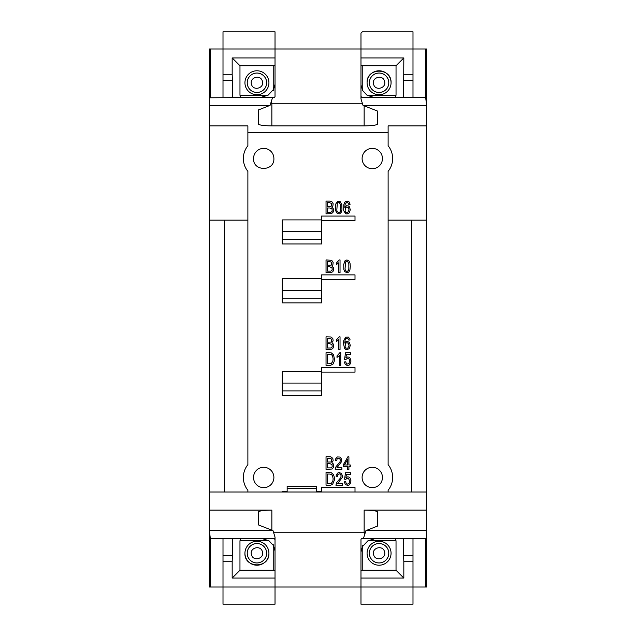 <?xml version="1.0" encoding="UTF-8"?>
<svg xmlns="http://www.w3.org/2000/svg" width="636" height="636" viewBox="0 0 636 636"><rect width="100%" height="100%" fill="white"/><g stroke="black" fill="none" stroke-linecap="round" stroke-linejoin="round"><path stroke-width="0.95" d="M316.561 492.01L316.561 486.238L287.154 486.238L287.154 492.01M377.712 111.133L377.712 123.956L377.712 111.133L363.013 105.369L426.565 105.369L426.565 530.631L365.915 530.631L377.712 526.004L377.712 512.044C376.917 510.867 372.394 510.223 364.142 510.104L426.565 510.104L426.565 492.01L209.435 492.01L209.435 48.988L209.435 97.793L260.522 97.467L268.09 95.209L239.971 95.209L240.647 97.467L272.582 97.467L270.085 105.369L258.288 109.996L258.288 123.956C259.083 125.133 263.606 125.777 271.858 125.896L271.858 103.271L271.405 103.271L271.405 101.196M209.435 510.104L271.858 510.104C263.606 510.223 259.083 510.867 258.288 512.044L258.288 524.867L272.987 530.631L275.022 537.086L275.022 578.068L232.172 578.068L232.172 561.715L223.005 561.715L223.005 587.012L209.435 587.012L209.435 492.01M425.611 538.533L426.565 538.533L426.565 530.631L426.565 587.012L412.995 587.012L412.995 538.533L425.611 538.533L425.611 587.012M275.022 578.068L275.022 587.012L360.978 587.012L360.978 604.2L412.995 604.2L412.995 587.012L360.978 587.012L360.978 539.408L361.598 538.533L375.479 538.533L367.91 540.791L396.029 540.791L395.354 538.533L375.479 538.533M273.647 532.73L364.595 532.73L364.595 534.804M223.005 587.012L223.005 604.2L275.022 604.2L275.022 587.012L223.005 587.012M223.005 561.715L223.005 538.533L210.349 538.533L209.435 531.171L209.435 587.012L209.435 530.631L272.987 530.631M365.915 530.631L363.418 538.533L412.995 538.533M258.288 524.867L258.288 512.044M223.005 538.533L274.116 538.533L275.022 539.559L275.022 551.007L273.218 544.607L273.218 545.291L268.988 540.791L239.963 540.791L239.963 570.269L273.218 570.269L273.218 545.291M239.963 540.791L240.647 538.533L262.024 538.533L268.988 540.791M274.116 538.533L261.77 538.533M232.172 561.715L232.394 555.832L223.005 555.832M232.394 538.533L232.394 555.832M412.995 555.832L403.606 555.832L403.606 538.533M412.995 561.715L403.828 561.715L403.828 578.068L360.978 578.068M403.606 555.832L403.828 561.715M360.978 539.431L360.978 552.104L362.782 545.41L362.782 570.269L396.029 570.269L403.828 578.068M362.782 570.269L360.978 570.269M362.782 546.245L367.91 540.791M275.022 570.269L273.218 570.269M239.963 570.269L232.172 578.068M396.029 570.269L396.029 540.791M391.06 553.233A11.989 11.989 70.9 0 1 374.532 564.331A11.989 11.989 70.9 0 1 379.064 541.244A11.989 11.989 70.9 0 1 391.06 553.233M268.917 553.233A11.989 11.989 70.9 0 1 256.928 565.221A11.989 11.989 70.9 0 1 244.94 553.233A11.989 11.989 70.9 0 1 256.928 541.244A11.989 11.989 70.9 0 1 268.917 553.233C269.656 568.695 244.208 568.695 244.94 553.233M379.064 543.502A9.723 9.723 -115.8 0 0 369.341 553.233A9.723 9.723 -115.8 0 0 379.064 562.955A9.723 9.723 -115.8 0 0 388.795 553.233A9.723 9.723 -115.8 0 0 379.064 543.502M256.928 543.502A9.723 9.723 -115.8 0 0 247.205 553.233A9.723 9.723 -115.8 0 0 256.928 562.955A9.723 9.723 -115.8 0 0 266.659 553.233A9.723 9.723 -115.8 0 0 256.928 543.502M379.064 543.534A9.691 9.691 -115.8 0 0 369.373 553.233A9.691 9.691 -115.8 0 0 379.064 562.924A9.691 9.691 -115.8 0 0 388.763 553.233A9.691 9.691 -115.8 0 0 379.064 543.534M256.928 543.534A9.691 9.691 -115.8 0 0 247.237 553.233A9.691 9.691 -115.8 0 0 256.928 562.924A9.691 9.691 -115.8 0 0 266.627 553.233A9.691 9.691 -115.8 0 0 256.928 543.534M373.618 554.719C375.2 561.85 386.783 558.686 384.526 551.738C382.944 544.615 371.36 547.779 373.618 554.719M251.474 554.719C253.064 561.85 264.648 558.686 262.39 551.738C260.8 544.615 249.217 547.779 251.474 554.719M362.107 158.539A10.176 10.176 -90 0 0 372.283 168.715A10.176 10.176 -90 0 0 382.459 158.539C382.331 154.643 380.598 151.686 377.259 149.659A10.176 10.176 -90 0 0 362.107 158.539M263.717 148.363A10.176 10.176 -90 0 0 253.541 158.539C252.913 171.672 274.521 171.672 273.893 158.539A10.176 10.176 -90 0 0 263.717 148.363M388.119 132.423L247.881 132.423M321.538 372.132L321.538 367.608L355.007 367.608L355.007 372.132L321.538 372.132L321.538 395.6L282.177 395.6L282.177 371.448L321.538 371.448M321.538 492.01L321.538 487.486L355.007 487.486L355.007 492.01L321.538 492.01M287.154 491.326L282.177 491.326L282.177 492.01M316.561 491.326L321.538 491.326M263.717 467.285A10.176 10.176 -90 0 0 253.804 479.783A10.176 10.176 -90 0 0 273.893 477.461A10.176 10.176 -90 0 0 263.717 467.285M321.538 278.719L282.177 278.719L282.177 302.863L321.538 302.863L321.538 274.879L355.007 274.879L355.007 279.403L321.538 279.403M372.283 487.637A10.176 10.176 -90 0 0 382.459 477.461A10.176 10.176 -90 0 0 372.283 467.285A10.176 10.176 -90 0 0 362.107 477.461A10.176 10.176 -90 0 0 372.283 487.637M321.538 219.905L282.177 219.905L282.177 243.97L321.538 243.97L321.538 216.065L355.007 216.065L355.007 220.589L321.538 220.589M403.828 74.285L412.995 74.285L412.995 48.988L426.565 48.988L426.565 104.829L425.651 97.467L403.606 97.467L403.828 57.932L396.037 65.731L362.782 65.731L362.782 90.71L367.012 95.209L396.037 95.209L396.037 65.731M268.09 95.209L273.218 89.756L273.218 90.59L275.022 84.27L275.022 31.8L223.005 31.8L223.005 48.988L209.435 48.988M232.394 97.467L232.394 80.168L223.005 80.168L223.005 48.988L360.978 48.988L360.978 33.159L362.329 31.8L412.995 31.8L412.995 48.988L360.978 48.988L360.978 57.932L403.828 57.932M426.565 105.369L426.565 48.988M209.435 125.896L247.881 125.896L247.881 145.747A20.36 20.36 -90 0 0 247.881 171.338L247.881 220.143L209.435 220.143M247.881 492.01L247.881 490.253A20.36 20.36 -90 0 1 247.881 464.662L247.881 220.143M426.565 125.896L388.119 125.896L388.119 145.747A20.36 20.36 -90 0 1 388.119 171.338L388.119 464.662A20.36 20.36 -90 0 1 388.119 490.253L388.119 492.01M377.712 123.956C376.917 125.133 372.394 125.777 364.142 125.896L271.858 125.896M209.435 105.369L270.085 105.369M329.838 201.127L331.738 201.517L333.137 203.647L332.882 206.008L331.801 207.113L333.638 209.157L333.447 211.836L331.547 213.648L326.037 213.807L326.037 201.127L329.838 201.127M330.792 349.498L326.037 349.498L326.037 336.818L330.919 336.977L332.819 338.471L333.137 340.912L331.801 342.804L333.264 343.989L333.638 346.739L332.692 348.711L330.792 349.498M347.51 485.387L345.292 484.441L344.346 481.842L345.61 481.683L346.246 483.575L347.51 484.123L349.092 483.336L349.728 481.055L348.456 478.375L346.938 478.296L345.801 479.401L344.537 479.162L345.547 472.699L350.484 472.699L350.484 474.281L346.437 474.281L345.928 477.588L347.828 476.801L349.029 477.111L350.046 477.978L350.993 480.896L350.174 483.885L349.029 485.069L347.51 485.387M336.11 476.165L336.365 474.671L338.01 472.779L339.338 472.548L341.556 473.566L342.446 476.094L342.192 477.588L337.565 483.654L342.573 483.654L342.573 485.228L335.919 485.228L336.746 482.47L340.61 477.827L341.174 475.935L340.61 474.432L339.274 473.804L337.883 474.512L337.374 476.404L336.11 476.165M335.22 468.843L336.046 466.641L339.91 461.99L340.483 460.098L339.274 458.127L337.183 458.683L336.683 460.575L335.411 460.337L335.665 458.842L337.311 456.95L339.847 457.03L341.492 458.922L341.492 461.752L336.873 467.818L341.874 467.818L341.874 469.392L335.22 469.392L335.22 468.843M282.177 390.894L321.538 390.894M282.177 383.079L321.538 383.079M282.177 298.165L321.538 298.165M321.538 290.342L282.177 290.342M332.564 484.441L330.537 485.228L326.037 485.228L326.037 472.548L331.364 472.779L333.51 474.671L334.337 477.27L334.337 480.267L332.564 484.441M350.293 266.389L349.919 270.014L348.774 272.065L346.938 272.772L344.593 271.508L343.838 269.465L343.71 264.425L345.038 260.72L346.938 259.933L348.965 260.959L350.046 263.399L350.293 266.389M332.882 264.815L331.801 265.92L333.638 267.963L333.447 270.642L332.692 271.826L330.792 272.613L326.037 272.613L326.037 259.933L331.738 260.323L333.137 262.453L332.882 264.815M346.493 205.77L348.393 205.929L349.41 206.795L350.293 209.713L349.283 212.861L347.065 213.966L345.61 213.648L343.71 210.731L343.774 204.824L344.593 202.622L345.674 201.517L347.192 201.127L349.156 201.994L350.11 204.275L348.838 204.434L347.765 202.622L346.493 202.542L345.102 204.434L344.784 207.344L346.493 205.77M341.174 212.392L339.719 213.807L337.374 213.648L335.601 210.659L335.729 204.037L337.629 201.358L340.165 201.596L341.81 204.593L341.937 209.634L341.174 212.392M347.892 456.791L348.902 456.791L348.902 464.98L350.293 464.98L350.293 466.403L348.902 466.403L348.902 469.392L347.638 469.392L347.638 466.403L343.202 466.403L343.202 464.98L347.892 456.791M339.211 259.933L340.037 259.933L340.037 272.613L338.773 272.613L338.773 262.771L336.301 264.656L336.301 263.161L339.211 259.933M333.51 354.793L334.464 358.966L334.146 361.566L333.01 364.086L330.537 365.35L326.037 365.35L326.037 352.67L331.364 352.901L333.51 354.793M347.256 341.309L349.41 342.486L350.293 345.404L349.283 348.552L347.065 349.657L345.61 349.339L344.474 348.242L343.52 343.591L343.774 340.522L345.674 337.215L348.274 337.056L349.728 338.71L350.11 339.966L348.838 340.125L347.765 338.312L345.992 338.551L345.102 340.125L344.784 343.043L345.865 341.778L347.256 341.309M336.873 341.23L336.301 341.54L336.301 340.045L339.211 336.818L340.037 336.818L340.037 349.498L338.773 349.498L338.773 339.656L336.873 341.23M339.465 355.5L337 357.392L337 355.898L339.91 352.67L340.737 352.67L340.737 365.35L339.465 365.35L339.465 355.5M321.538 239.263L282.177 239.263M321.538 231.536L282.177 231.536M347.574 358.259L345.801 359.523L344.537 359.284L345.547 352.821L350.484 352.821L350.484 354.403L346.437 354.403L345.928 357.71L347.828 356.923L349.029 357.233L350.046 358.1L350.993 361.017L350.174 364.007L349.029 365.191L347.51 365.509L345.292 364.563L344.346 361.964L345.61 361.805L346.811 364.166L349.092 363.458L349.538 359.992L349.156 359.046L347.574 358.259M326.037 456.712L330.919 456.871L332.819 458.365L333.137 460.806L331.801 462.698L333.264 463.883L333.765 465.775L333.447 467.428L332.183 469.002L326.037 469.392L326.037 456.712M223.005 80.168L223.005 97.467M274.402 97.467L260.522 97.467L274.402 97.467L275.022 96.593L275.022 83.896L275.022 96.569M403.606 97.467L361.86 97.467L360.978 96.441L360.978 98.914L363.013 105.369M362.782 90.71L360.978 84.993L360.978 96.441L360.978 57.932M412.995 74.285L412.995 97.467M426.565 220.143L388.119 220.143M224.357 220.143L224.357 492.01M411.643 492.01L411.643 220.143M362.353 103.271L271.858 103.271M329.4 202.622L327.373 202.622L327.373 206.477L330.855 206.398L331.61 205.77L331.674 203.488L329.4 202.622M329.71 207.98L327.373 207.98L327.373 212.313L330.855 212.313L332.183 211.287L332.056 208.998L329.71 207.98M329.4 338.312L327.373 338.312L327.373 342.176L330.855 342.096L331.61 341.468L331.674 339.179L329.4 338.312M329.71 343.671L327.373 343.671L327.373 348.003L330.855 348.003L332.183 346.978L332.056 344.696L329.71 343.671M329.528 474.043L327.373 474.043L327.373 483.734L331.11 483.575L332.819 481.285L333.137 478.844L332.564 475.776L331.3 474.361L329.528 474.043M345.547 262.135L345.038 269.068L345.483 270.562L346.938 271.508L348.393 270.562L348.838 269.068L348.838 263.789L347.701 261.507L346.119 261.428L345.547 262.135M329.4 261.428L327.373 261.428L327.373 265.291L330.855 265.212L331.61 264.576L331.674 262.294L329.4 261.428M329.71 266.786L327.373 266.786L327.373 271.119L330.855 271.119L332.183 270.093L332.056 267.812L329.71 266.786M345.42 207.741L345.102 211.287L345.865 212.392L347.765 212.543L349.029 209.793L348.393 207.741L346.938 206.954L345.42 207.741M337.311 203.329L336.81 210.262L337.247 211.756L338.71 212.702L340.165 211.756L340.61 210.262L340.61 204.983L339.465 202.701L337.883 202.622L337.311 203.329M347.638 459.391L344.41 464.98L347.638 464.98L347.638 459.391M329.528 354.165L327.373 354.165L327.373 363.856L331.11 363.697L332.819 361.407L333.137 358.966L332.564 355.898L331.3 354.475L329.528 354.165M345.42 343.432L345.102 346.978L345.865 348.083L347.765 348.242L349.029 345.483L348.393 343.432L346.938 342.645L345.42 343.432M329.4 458.206L327.373 458.206L327.373 462.07L330.855 461.99L331.61 461.362L331.674 459.073L329.4 458.206M329.71 463.565L327.373 463.565L327.373 467.897L330.855 467.897L332.183 466.872L332.056 464.59L329.71 463.565M396.037 95.209L395.354 97.467L373.976 97.467L367.012 95.209M223.005 74.285L232.172 74.285L232.172 57.932L275.022 57.932M232.394 80.168L232.172 74.285M273.218 89.756L273.218 65.731L239.971 65.731L232.172 57.932M273.218 65.731L275.022 65.731L273.218 65.731M360.978 65.731L362.782 65.731M403.606 80.168L412.995 80.168M239.971 65.731L239.971 95.209M361.884 97.467L374.23 97.467L361.884 97.467M244.94 82.767A11.989 11.989 58 0 1 261.468 71.669A11.989 11.989 58 0 1 256.936 94.756A11.989 11.989 58 0 1 244.94 82.767M367.083 82.767A11.989 11.989 58 0 1 379.072 70.779A11.989 11.989 58 0 1 391.06 82.767A11.989 11.989 58 0 1 379.072 94.756A11.989 11.989 58 0 1 367.083 82.767C366.344 67.305 391.792 67.305 391.06 82.767M256.936 92.498A9.723 9.723 -112.4 0 0 266.659 82.767A9.723 9.723 -112.4 0 0 256.936 73.045A9.723 9.723 -112.4 0 0 247.205 82.767A9.723 9.723 -112.4 0 0 256.936 92.498M379.072 92.498A9.723 9.723 -112.4 0 0 388.795 82.767A9.723 9.723 -112.4 0 0 379.072 73.045A9.723 9.723 -112.4 0 0 369.341 82.767A9.723 9.723 -112.4 0 0 379.072 92.498M256.936 92.466A9.691 9.691 -112.4 0 0 266.627 82.767A9.691 9.691 -112.4 0 0 256.936 73.076A9.691 9.691 -112.4 0 0 247.237 82.767A9.691 9.691 -112.4 0 0 256.936 92.466M379.072 92.466A9.691 9.691 -112.4 0 0 388.763 82.767A9.691 9.691 -112.4 0 0 379.072 73.076A9.691 9.691 -112.4 0 0 369.373 82.767A9.691 9.691 -112.4 0 0 379.072 92.466M251.474 84.262C253.064 91.385 264.648 88.221 262.39 81.281C260.8 74.15 249.217 77.314 251.474 84.262M373.61 84.262C375.2 91.385 386.783 88.221 384.526 81.281C382.936 74.15 371.352 77.314 373.61 84.262M287.154 488.361L316.561 488.361M271.858 530.193L271.858 510.104M364.142 510.104L364.142 532.73M426.565 538.207L426.565 587.012M210.389 587.012L210.389 538.533M210.389 48.988L210.389 97.467M425.611 48.988L425.611 97.467M364.142 105.807L364.142 125.896"/></g></svg>
